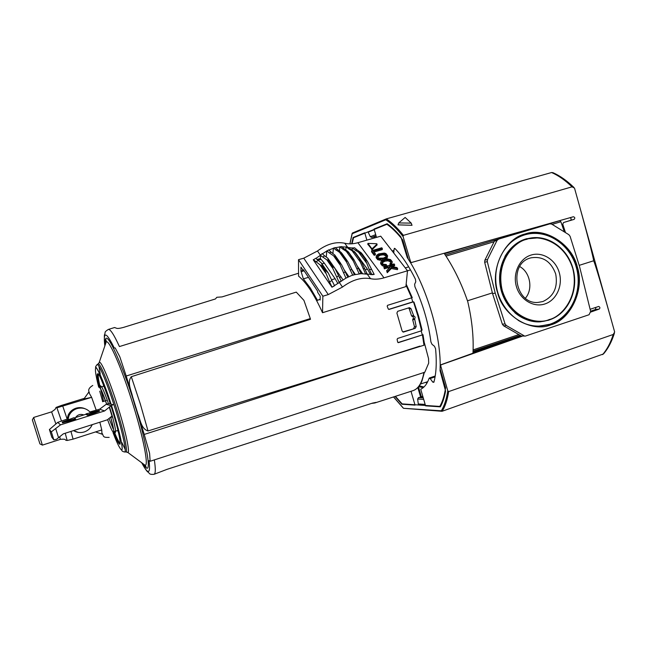 <?xml version="1.0" encoding="UTF-8"?>
<svg xmlns="http://www.w3.org/2000/svg" width="647" height="647" viewBox="0 0 647 647"><rect width="100%" height="100%" fill="white"/><g stroke="black" fill="none" stroke-linecap="round" stroke-linejoin="round"><path stroke-width="0.97" d="M550.815 324.867C531.47 333.003 502.84 315.93 497.511 292.412C489.633 269.71 504.611 238.484 525.129 233.971C544.879 226.596 572.344 244.323 577.359 267.041C584.823 288.991 571.002 319.561 550.815 324.867M553.468 318.203L548.737 320.192L540.31 321.834C522.153 323.112 503.892 307.268 500.285 286.298C496.508 265.359 508.275 244.073 525.801 238.961L539.097 237.764M549.877 324.22L540.213 326.056C532.473 326.411 525.105 324.487 518.11 320.273M505.226 248.432C510.491 241.768 516.969 237.255 524.636 234.893L525.599 234.618C546.925 228.747 570.331 244.469 576.453 267.858C582.874 291.15 570.897 317.289 550.007 324.196L540.213 326.056M425.726 382.32L426.866 383.259M376.497 237.384L374.063 229.03L387.165 223.741C391.637 226.911 396.215 231.319 400.914 236.972L407.254 257.546C427.028 286.872 441.933 338.583 440.049 370.682L445.581 391.039C444.408 397.46 442.669 402.733 440.348 406.842L425.572 405.847L420.728 389.227C424.319 387.569 427.109 383.93 429.123 378.293L430.182 378.527L432.746 382.118L433.846 382.304C436.272 373.642 436.854 362.449 435.568 348.725L434.452 346.25L432.034 344.341L430.926 341.972C428.451 323.201 423.114 304.802 414.921 286.775L414.614 284.268L415.77 281.801L415.423 279.189C408.928 266.127 402.119 255.921 395.002 248.561L394.46 248.327L394.096 249.055L393.756 253.017M566.796 248.974C554.916 235.379 540.835 230.599 524.555 234.618L522.622 235.257M538.959 326.395L549.958 324.495C562.13 320.047 570.63 311.231 575.45 298.057M504.87 256.535C510.798 246.329 519.112 240.207 529.828 238.169M544.903 303.961C533.5 307.818 520.026 299.65 516.363 286.419C512.529 273.252 519.517 258.493 531.09 255.055C542.607 251.424 555.757 259.779 559.315 272.775C563.044 285.715 556.371 300.289 544.903 303.961M530.459 257.975C508.218 263.555 515.085 304.47 537.883 302.432L542.776 301.567C553.783 296.488 558.094 287.276 555.692 273.932C550.977 261.283 542.671 255.929 530.766 257.878L530.459 257.975M351.669 243.806L353.108 237.489L364.738 232.791L366.881 240.134M411.015 391.289L415.05 405.127L401.916 404.238L395.034 396.449M423.947 387.019L419.305 385.822M423.267 387.618L418.625 386.688M440.049 370.682L440.591 370.496M407.804 257.385L407.254 257.546M472.949 353.505C473.822 337.58 472.092 320.305 467.765 301.664C461.562 283.588 453.676 267.462 444.125 253.276M564.338 231.901L560.884 221.751L559.768 220.708L445.241 254.934M467.474 300.798L492.383 292.889M558.466 220.967L559.768 220.708M521.312 335.995L525.348 336.084L521.312 335.995L503.617 325.821L502.347 324.204L492.561 293.592L484.668 262.261L484.886 260.159L494.348 241.21L495.812 239.94L546.958 224.655M549.901 223.83L551.705 224.105L568.875 234.707L570.096 236.317L579.502 266.362L590.646 311.401L589.069 314.733L525.348 336.084M495.812 239.94L549.861 223.838M484.886 260.159L487.514 259.52L497.017 240.466L494.348 241.21M492.561 293.592L495.23 293.131L487.304 261.631L484.668 262.261M502.347 324.204L505.064 323.912L495.23 293.131M524.119 335.769L506.342 325.538L503.617 325.821M498.489 239.188L497.017 240.466M487.514 259.52L487.304 261.631M505.064 323.912L506.342 325.538M530.815 237.999C549.707 234.99 569.061 250.122 573.574 270.899C578.313 291.627 567.379 313.981 549.222 319.95L544.103 321.211C526.432 324.487 507.159 310.956 501.797 291.021C495.125 269.201 507.07 244.275 526.334 239.018L530.815 237.999C548.81 234.901 567.702 248.788 572.894 268.432C579.243 289.621 568.212 314.03 549.238 319.942L543.593 321.308C533.152 322.829 523.56 319.958 514.81 312.695M525.404 298.194C533.29 289.16 530.257 272.217 519.727 266.572M565.494 232.613L562.777 224.242L563.521 222.544L574.115 219.365C575.207 218.112 574.957 217.238 573.379 216.753L411.476 262.504L410.643 261.995L403.073 236.543L403.413 235.362L572.045 186.837L574.512 188.115C586.611 231.246 594.577 261.784 593.493 260.822C593.906 259.358 602.899 289.638 614.65 332L613.243 334.467L448.678 391.581L447.773 390.804L440.688 365.684L441.117 364.795L522.048 336.27M447.773 390.804C446.495 399.231 444.335 405.895 441.294 410.796L442.16 411.249L603.481 353.949C608.123 348.547 611.763 341.632 614.399 333.197M349.954 243.854L352.186 233.737L385.806 219.762L386.291 218.888L551.6 172.531L552.991 172.684C560.027 175.806 566.974 180.707 573.84 187.371M590.735 312.064L599.179 309.08C600.27 308.053 600.109 307.171 598.701 306.443L590.121 309.29M579.186 265.359L593.493 260.822M573.379 216.753L569.781 217.772L573.379 216.753M411.217 223.118L412.026 225.293L398.026 224.865L398.746 222.932L405.143 217.449L411.217 223.118L398.746 222.932M599.179 309.08L595.442 309.517L595.911 307.349M595.442 309.517L590.598 311.231M521.142 335.89L440.769 364.803L440.154 365.701L440.688 365.684M395.39 396.336L402.159 403.898L439.823 406.421C442.524 401.73 444.449 395.511 445.597 387.755L440.114 368.847L440.154 365.701M410.643 261.995L410.149 262.14L408.338 259.229L402.774 240.029C397.355 233.138 392.066 227.89 386.914 224.291L353.529 237.732L352.097 243.773M410.149 262.14L411.16 262.593L569.781 217.772C571.333 218.257 571.568 219.131 570.492 220.376L563.521 222.544M441.294 410.796L403.655 408.306M352.186 233.737L352.445 233.009L386.162 218.945M476.613 351.701L476.75 352.17M423.243 397.848L418.496 397.614L417.663 399.037L418.269 403.979L425.16 404.424M374.265 229.725L368.151 232.184L370.327 236.729L371.79 237.449L376.036 235.823M418.496 397.614L422.887 396.635M422.03 396.522L421.512 396.571M376.117 236.09L374.888 236.567L376.117 236.098M374.888 236.567L371.79 237.449M333.399 248.052L342.117 254.15L341.301 252.573L335.154 247.55L328.789 250.082M342.117 254.15L345.999 259.56L346.541 262.084L352.623 275.04L345.838 278.194L339.319 282.488L342.481 287.058C352.146 279.86 361.495 277.062 370.521 278.671C374.613 279.553 379.102 279.278 383.995 277.846L407.497 270.786L405.912 286.597L322.529 312.719L322.861 296.213L328.28 294.579L342.481 287.058M370.521 278.671L367.253 274.182L361.058 273.681L352.623 275.04M393.974 250.462L392.179 250.979M303.362 278.841L310.374 288.093L317.515 300.345L319.707 299.383L320.136 300.03L320.2 296.132L317.637 292.274L317.653 291.19L303.37 269.694L303.37 270.786L300.936 267.122L300.944 271.012L303.362 278.841L308.457 277.353M376.473 257.441L376.133 257.741L377.783 259.746L382.498 260.215M379.514 259.18L377.864 258.654L376.206 256.649L376.611 255.322L378.576 253.915L384.302 253.074L385.944 253.592L387.626 255.791L387.229 256.916L385.272 258.331L379.514 259.18L379.433 260.264M367.9 244.331L372.171 249.669L376.934 244.97M372.332 249.58L372.405 248.488L371.669 248.432L371.596 249.524M383.428 258.113L378.786 258.169L377.379 256.309L377.937 255.347L380.412 254.125L385.038 254.069L386.453 255.921L385.895 256.891L383.428 258.113M407.497 270.786L380.727 236.179L357.88 242.706C353.125 244.032 348.733 244.21 344.714 243.232C335.833 241.436 326.751 244.016 317.483 250.987L303.767 258.177L298.51 259.673L298.574 276.148C306.306 282.359 314.288 294.547 322.529 312.719M407.497 270.818L410.505 269.912M298.51 259.673L322.861 296.213M324.988 270.826L329.549 281.898L331.911 280.555L328.32 273.083L325.627 270.381L324.988 270.826L321.591 265.877L322.279 265.505L321.365 262.981L315.785 258.282L313.294 259.859L331.96 287.228L339.319 282.488M321.963 263.847L324.333 263.159L320.386 258.549L320.402 255.29L315.89 258.428M335.308 247.752L341.665 246.58L344.155 248.747L342.489 248.885L346.274 251.319L353.327 261.056L359.182 273.835M341.859 246.83L347.674 247.13L350.439 249.168L348.79 248.901L352.057 250.696L360.233 261.889L365.547 273.867M322.327 253.842L328.652 249.896L331.094 252.152L329.396 252.977L335.081 256.81L334.822 255.055L331.094 252.152M351.564 249.58L352.065 249.435L352.211 248.036L348.021 247.494M367.253 274.182L374.192 274.409L367.286 261.016L364.981 258.889L369.283 269.492L371.524 269.459M391.791 266.621L394.621 265.78L394.112 263.903L383.833 266.952L384.423 267.745L387.755 266.75L390.068 267.179L386.639 270.689L387.335 271.619L391.419 267.429L397.654 268.537L396.918 267.567L389.583 266.216L394.71 264.688M386.639 270.689L387.254 272.71L391.33 268.521L397.46 269.662L397.654 268.537M383.833 266.952L384.342 268.837L387.666 267.842L389.154 268.117M374.006 252.023L382.272 249.621L382.353 248.529L381.77 247.777L371.629 250.712L374.241 254.198L375.389 253.859L373.343 251.141L382.353 248.529M371.629 250.712L371.556 251.804L374.168 255.282L375.317 254.95L375.389 253.859M385.806 259.115L387.141 257.999L387.61 255.994M376.255 256.924L376.198 256.438M390.877 264.866L391.742 264.041L392.211 262.059M381.989 262.989L384.876 261.218L387.965 260.806L390.651 261.978L390.739 260.887L391.047 261.946L389.939 264.38L390.675 264.922M390.651 261.978L390.893 262.415M380.784 262.933L380.662 263.758L382.337 265.804L385.572 266.435M405.265 267.898L408.71 266.863M354.427 274.749L352.599 275.29M300.944 271.012L303.103 270.381M303.977 270.608L303.37 270.786M319.707 299.383L320.144 299.254M304.114 270.818L301.348 271.619M320.386 258.549L316.86 259.56M320.402 255.29L321.543 256.349L320.564 254.886L322.198 253.664L324.6 255.84L322.869 257.085L326.832 259.835L332.744 268.311L332.38 265.974L335.017 268.513L341.131 280.863L339.279 282.521M334.523 285.804L331.96 287.228M329.549 281.898L331.976 287.001M313.31 259.641L319.974 264.769L325.74 273.18M339.44 250.923L339.821 246.952M332.93 253.3L333.375 248.294M326.298 256.827L326.775 251.085M348.175 247.672L347.762 247.235M345.822 249.669L346.08 247.097M352.211 248.036L354.605 247.777L357.136 249.936L354.928 249.936L352.235 247.825M354.928 249.936L361.479 254.134L362.077 254.134L361.236 252.823L357.136 249.936M374.192 274.409L371.758 274.7M367.294 274.191L365.579 273.6M397.46 269.662L397.557 268.57M391.33 268.521L391.419 267.429M387.254 272.71L387.335 271.619M387.666 267.842L387.755 266.75M384.342 268.837L384.423 267.745M374.168 255.282L374.241 254.198M387.229 256.916L387.141 257.999M386.469 266.176L386.534 265.286L382.426 264.712L380.743 262.666L381.14 261.339L383.113 259.908L387.529 258.962L390.529 259.584L392.228 261.663L391.742 264.041M391.839 262.949L390.828 263.871L390.739 264.906M390.028 263.289L390.828 263.871M384.876 261.218L384.957 260.126L386.857 259.746L389.615 260.07L390.739 260.887M386.534 265.286L386.324 264.526L383.347 264.227L381.908 262.642L382.482 261.364L384.957 260.126M384.083 265.246L384.003 266.338M372.405 248.488L376.983 244.154L376.659 243.725L367.908 243.393L371.669 248.432M347.771 277.215L345.838 278.194M361.058 273.681L359.206 273.584M320.969 259.39L317.766 260.312M339.449 282.108L338.09 280.216L339.279 282.327M331.911 280.555L334.515 285.602M321.591 265.877L319.974 264.769M354.419 274.506L347.851 261.703L345.999 259.56M355.373 274.506L351.547 269.071M339.845 246.709L342.489 248.885M347.771 276.973L341.462 264.518L338.931 262.245L345.862 277.935M348.927 276.69L344.115 269.75M326.832 259.835L328.563 260.515L327.746 258.113L324.6 255.84M343.015 279.852L328.312 258.913M326.8 250.826L329.396 252.977M361.058 273.43L353.788 259.366L352.397 258.274L348.118 251.643L344.155 248.747M362.579 273.649L357.411 266.24M346.113 246.83L348.79 248.901M371.782 274.49L369.283 269.492M363.088 268.521L364.754 268.772L367.156 273.875M367.31 273.996L366.501 272.662M352.583 250.146L352.065 249.435M352.397 258.274L353.327 261.056M348.49 252.88L346.274 251.319M321.381 256.123L322.869 257.085M332.744 268.311L336.731 277.053L338.502 275.776M338.26 280.458L336.731 277.053M364.754 268.772L360.177 259.172L355.397 252.872L352.057 250.696M360.233 261.889L359.328 258.242M350.439 249.168L354.661 251.804L355.397 252.872M370.666 274.66L367.439 269.16L360.541 259.738M380.412 254.125L380.331 255.217L377.444 256.964M386.299 256.382L386.154 254.878M386.065 255.969L383.404 254.813L380.331 255.217M337.92 283.548L335.097 278.72L331.571 279.763M324.333 263.159L335.097 278.72M413.991 302.384L413.57 301.817L412.115 302.092L388.693 309.387M104.838 346.064C104.248 337.904 104.191 334.078 104.677 334.58L105.138 332.631C104.765 332.089 105.817 331.029 108.316 329.452C110.297 328.975 113.993 334.677 119.42 346.557L296.277 292.12L303.936 300.378L310.293 318.591L310.503 319.286L131.301 376.708L140.334 404.003L148.017 430.951L423.987 345.223L422.418 334.887L398.455 342.619L397.679 342.134L397.112 339.351L397.614 338.446L421.609 330.738L417.994 316.254L413.49 301.834M131.301 376.708C126.804 382.442 131.276 390.432 132.586 396.708L144.224 434.436L419.903 346.113M413.239 301.914L389.033 309.428L388.232 308.926L387.189 306.201L387.569 305.319L412.163 297.66M421.609 330.738L421.949 329.808M422.418 334.887L397.986 342.578M423.995 345.215L424.828 344.536L428.532 358.551L428.694 363.104L424.796 372.235L150.144 461.262L149.594 453.28L144.224 434.436M103.156 383.954L103.674 386.227M117.641 430.481L118.522 432.641M298.566 273.228L222.034 296.908L216.834 297.288L215.435 298.954L123.31 327.463C119.638 328.433 117.333 328.684 116.387 328.199L114.592 327.519L108.316 329.452M414.606 318.745L416.191 326.549L415.245 328.336L403.437 332.073L402.127 331.038L396.894 313.075L397.711 311.304L409.454 307.657L410.991 308.668L413.854 316.148C415.212 316.658 415.463 317.523 414.606 318.745L412.923 318.987C413.781 317.774 413.53 316.917 412.171 316.399L411.557 315.89L413.231 315.631M415.245 328.336L402.855 331.96M414.363 319.529L412.681 319.764L414.492 326.759L416.191 326.549M410.991 308.668L409.316 308.951L411.557 315.89M119.42 346.557L296.277 292.12M424.068 344.778L424.052 341.867M148.017 430.951C141.127 428.848 140.318 419.741 137.868 413.837M310.293 318.591L126.197 376.02L132.586 396.708M409.316 308.951L408.597 308.101M413.546 328.539L414.492 326.759M412.681 319.764L412.923 318.987M126.197 376.02L119.824 356.796L115.158 347.868M150.144 461.262L149.028 460.607C150.67 474.324 148.22 475.027 141.685 462.734M411.589 297.887L412.77 301.963M421.165 330.884L422.273 334.709M424.222 342.457L424.828 344.536M154.342 459.904C155.692 468.946 155.595 473.75 154.035 474.316L166.983 469.358L372.429 403.13L376.101 402.377L374.759 403L371.596 403.396M96.209 410.166L91.639 397.339L56.912 407.796L61.497 421.068M65.234 433.239L67.151 440.486L73.087 439.143L101.773 429.923L99.84 422.208M65.962 440.146L67.151 440.486M56.912 407.796L55.836 407.804L56.2 407.367L61.263 405.491L84.353 398.342M83.892 398.989L91.639 397.339L88.704 392.236M33.652 417.477L42.387 445.12L60.284 439.386L59.734 436.757M55.893 423.963L51.598 411.856L33.66 417.444M32.35 419.822L39.928 443.899L32.35 419.822M32.876 421.488L39.418 442.257L32.86 421.488M101.935 434.153L101.773 429.923M89.949 411.937L99.598 409.211L104.628 410.934L60.511 424.861L57.704 422.394L67.272 419.046L68.024 419.563L69.981 419.183M39.952 443.891L42.346 445.063M62.249 422.111L62.484 422.863L75.764 419.45L73.879 417.711L62.249 422.111L75.529 418.69M74.276 417.946L86.18 414.185M89.674 412.932L90.443 412.495C86.827 408.508 82.331 407.214 76.953 408.613C73.232 409.858 70.572 412.236 68.97 415.762L68.129 415.245C69.714 411.775 72.343 409.422 76.006 408.192C79.096 407.27 82.088 407.448 84.983 408.718M88.251 415.511L99.517 411.185L99.29 410.441L86.075 413.87L86.31 414.606L88.251 415.511L88.016 414.751L99.29 410.441M57.704 422.394L49.407 429.543L51.8 437.186L53.838 439.847L56.572 439.264L63.325 433.854L107.378 419.806L112.004 416.037L109.254 407.173L104.628 410.934M106.197 404.294L111.098 405.612L113.136 404.723L108.696 403.582L106.197 404.294L99.598 409.211M60.511 424.861L51.331 431.864L49.407 429.543M111.098 405.612L109.254 407.173M86.075 413.87L88.016 414.751M76.581 429.624L78.724 428.945M93.103 424.359L91.243 425.103M550.492 324.487L536.994 326.347C517.681 325.506 499.751 308.029 496.314 286.192C492.747 264.372 504.328 242.14 522.444 235.322L525.041 234.432C546.335 227.922 570.314 243.434 576.792 267.195C583.578 290.859 571.519 317.556 550.492 324.487M549.303 319.529C539.186 324.454 511.931 320.297 502.355 290.875C494.939 260.725 515.578 241.145 526.658 239.374C537.075 234.74 563.699 239.819 572.765 268.497C579.922 297.757 560.334 317.313 549.303 319.529M395.171 248.739L394.096 249.055M432.746 382.118L434.016 381.69M435.075 376.869L430.182 378.527M374.257 238.031L373.909 236.842M420.566 396.902L417.841 387.553M418.472 386.866L421.318 396.643M374.686 236.624L375.034 237.805M560.884 221.751L552.134 224.372M494.082 241.743L446.026 256.131M473.119 349.906L518.845 334.572M473.07 351.159L520.188 335.348L473.07 351.175M444.424 253.721L478.246 243.636M558.782 220.991L445.225 254.918M514.834 338.13L473.022 352.186M613.243 334.467C610.614 342.756 607.064 349.469 602.583 354.605M551.6 172.531C558.418 175.515 565.235 180.287 572.045 186.837M448.678 391.581C447.36 399.854 445.193 406.413 442.16 411.249M386.291 218.888C391.831 222.528 397.541 228.019 403.413 235.362M403.146 407.869L393.57 396.918M385.806 219.762C391.395 223.466 397.153 229.062 403.073 236.543M574.115 219.365L570.492 220.376M562.777 224.242L561.822 224.509M417.663 399.037L423.68 399.353M375.697 234.651L370.327 236.729M337.621 249.799L336.019 250.252M350.14 270.042L351.766 269.564M383.954 258.8L383.889 259.609M382.531 259.132L382.45 260.223M303.767 258.177L328.28 294.579M317.483 250.987L320.402 255.209M347.52 247.097L344.714 243.232M357.88 242.706L383.995 277.846M386.51 257.619L386.421 258.711M385.272 258.331L385.2 259.237M380.857 259.277L380.776 260.369M377.864 258.654L377.783 259.746M391.12 263.669L391.023 264.76M389.526 261.162L389.615 260.07M387.965 260.806L388.054 259.722M386.769 260.838L386.857 259.746M383.194 261.889L383.283 260.806M382.401 262.447L382.482 261.364M385.434 265.351L385.353 266.443M382.426 264.712L382.337 265.804M380.735 262.472L380.654 263.564M376.983 244.154L376.91 245.245M367.884 244.59L367.949 243.498M318.154 260.531L315.841 261.841M339.998 252.945L346.541 262.084M333.593 255.824L339.586 264.308M362.077 254.134L365.636 258.954M322.279 265.505L325.627 270.381M354.378 273.018L353.626 273.244M356.707 268.586L358.398 268.432M335.421 256.649L339.271 262.084M343.395 272.848L345.126 271.999M347.803 274.967L346.743 275.274M345.741 259.633L341.859 254.222M328.563 260.515L332.38 265.974M341.195 276.916L339.271 277.49M338.931 262.245L335.081 256.81M348.814 252.848L352.728 258.234M360.921 271.085L359.837 271.408M359.045 258.21L355.114 252.84M358.341 251.869L366.307 262.682M364.981 258.889L361.479 254.134M378.657 255.88L378.738 254.789M377.864 256.43L377.937 255.347M384.949 255.161L385.038 254.069M383.404 254.813L383.485 253.721M382.215 254.845L382.296 253.753M328.272 260.717L332.081 266.176M365.175 269.823L367.439 269.16M143.019 463.721L145.171 465.314C148.745 465.783 143.561 438.496 133.298 405.434C122.299 369.502 109.036 339.028 106.221 341.907L105.38 344.447M143.246 464.004C155.288 483.754 143.044 429.551 134.819 405.184C127.791 379.457 103.682 319.108 105.404 344.083M98.667 387.043C95.408 374.564 93.872 363.565 97.592 369.704C101.32 375.931 107.475 393.02 111.058 404.189C103.205 379.005 95.376 364.835 95.893 367.69C95.141 367.536 95.546 366.493 97.099 364.56C98.918 363.21 107.871 384.908 115.522 409.761C122.647 432.649 126.739 451.921 124.693 452.002L125.939 451.929C128.033 451.849 123.941 432.431 116.759 409.389C109.068 384.358 100.026 362.53 98.166 363.905L99.42 362.336C101.336 360.824 110.653 383.194 118.555 408.896C125.922 432.568 130.071 452.479 127.871 452.496L126.974 452.043M100.22 373.998L98.975 366.388M98.942 363.218L106.221 341.907L105.995 339.74C105.493 340.193 105.324 341.673 105.469 344.18M124.693 452.002C122.04 451.493 121.199 450.514 122.154 449.05C122.234 443.737 119.194 430.845 113.015 410.368L111.478 405.475L113.015 410.36C116.169 420.485 120.892 437.21 122.024 446.171C123.173 455.27 118.15 446.39 113.071 432.697M120.124 443.017L119.921 442.944C118.725 442.071 116.686 437.962 113.791 430.611M113.039 428.662L112.206 426.422M101.555 392.672L100.956 390.359M100.455 388.337C98.465 380.096 97.818 375.495 98.514 374.54L97.6 374.112C96.896 374.5 97.398 378.544 99.128 386.235M110.386 404.019C102.63 381.876 98.425 371.871 97.754 373.99C96.743 373.182 97.204 377.266 99.128 386.243M120.116 443.058L119.42 443.85C118.304 443.066 116.411 439.321 113.726 432.633C116.905 440.283 118.805 444.028 119.428 443.866C121.28 446.665 120.213 434.8 110.944 405.742M411.67 297.863L406.049 285.222M424.367 372.373L421.965 380.986C419.879 385.992 416.943 389.195 413.158 390.594L413.021 390.642C418.463 388.807 422.111 382.709 423.955 372.34M98.36 377.816L97.584 374.063M403.267 332.065L403.744 332.016M412.171 316.399L413.854 316.148M104.854 346.024C103.002 330.73 106.148 331.426 114.309 348.102M125.178 449.43L121.83 442.483M102.711 401.666L99.743 391.168M109.052 418.447L113.039 428.597L109.052 418.447M115.004 432.01C117.139 433.652 112.796 417.145 110.451 409.931L109.513 406.963M62.808 406.284L67.159 419.086L68.129 415.245C69.714 411.767 72.343 409.414 76.006 408.192M115.004 432.026C115.635 432.059 115.546 432.471 114.754 433.255L113.775 432.641C114.446 432.948 113.411 427.772 110.669 417.121C112.918 424.933 113.945 430.101 113.743 432.617C112.554 432.156 110.508 427.829 107.604 419.62M98.886 387.31C99.031 383.703 103.924 395.721 106.658 404.165L100.964 389.34C99.056 387.019 98.635 385.782 99.719 385.612C100.803 385.758 101.11 386.049 100.633 386.477M70.952 431.42L73.087 439.143M108.429 403.663C105.801 395.6 101.118 383.97 100.641 386.494M100.989 390.424L103.649 401.375L100.738 388.871M78.279 432.406L73.507 430.603M68.016 419.555L68.97 415.762L68.024 419.563M75.562 417.55C77.68 414.63 80.438 413.757 83.827 414.945M55.739 428.702L58.562 437.704M51.307 431.856L53.806 439.831L51.331 431.864M536.994 326.347C517.729 325.506 499.791 308.037 496.354 286.176C492.779 264.34 504.377 242.115 522.444 235.322M429.365 378.002L435.213 376.012M525.801 238.961L527.014 238.622M610.914 318.623L578.305 201.727M403.558 408.297L441.861 411.274M393.505 396.943L403.267 408.12M349.865 243.854L352.146 233.405M352.445 233.009L386.202 218.921M376.133 257.741L376.206 256.649M380.662 263.758L380.743 262.666M376.983 245.084L377.047 244.048M367.844 244.485L367.908 243.393M361.932 253.648L366.372 259.657M321.591 263.313L327.964 272.557M341.851 253.252L347.132 260.612M335.025 255.355L340.767 263.45M327.964 258.42L334.661 268.012M348.668 252.314L353.497 258.954M355.349 252.589L359.861 258.743M422.095 330.075L418.577 316.035L413.975 302.125M420.485 384.011L427.716 381.681M97.099 364.56L98.166 363.905M412.252 297.652L406.162 284.122M424.278 342.845L422.992 334.645M412.212 302.068L413.57 301.817M374.759 403L413.021 390.642M141.644 462.702C147.856 473.677 147.573 471.307 148.349 472.423L149.287 473.281C149.659 474.219 151.244 474.566 154.035 474.316M125.939 451.929L127.871 452.496L145.171 465.314L146.222 467.223C145.365 466.576 146.182 468.21 143.238 463.883M66.301 440.389C64.457 439.952 66.77 438.763 60.308 439.337M51.647 411.888L55.092 409.373L55.877 407.82M73.532 430.595C76.88 432.625 80.454 433.078 84.264 431.945C87.976 430.667 90.62 428.257 92.181 424.723M109.157 437.38C102.776 437.655 103.666 436.385 102.331 433.555M89.375 392.503C87.814 390.109 88.946 387.763 92.772 385.45M83.803 399.118L88.857 392.025M101.102 387.027L104.03 386.122M32.358 419.846L33.676 417.469M102.558 401.714L105.283 400.865M106.456 400.501L107.176 400.275M95.594 431.913L102.177 434.242M115.077 431.314L117.989 430.368M109.828 417.808L110.556 417.574M111.729 417.202L112.441 416.975"/></g></svg>
